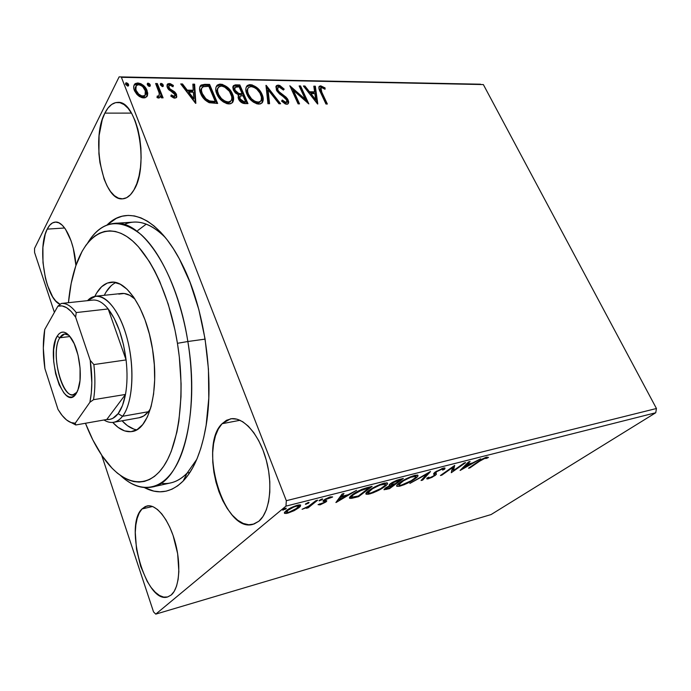 <?xml version="1.0" encoding="UTF-8"?>
<svg xmlns="http://www.w3.org/2000/svg" width="691" height="691" viewBox="0 0 691 691"><rect width="100%" height="100%" fill="white"/><g stroke="black" fill="none" stroke-linecap="round" stroke-linejoin="round"><path stroke-width="1.04" d="M160.891 483.268C170.323 484.624 179.073 481.23 187.123 473.076L183.15 481.057C171.178 492.718 158.248 494.894 144.376 487.587L153.808 491.102L159.975 491.802L166.056 491.18L171.999 489.193L177.717 485.816L183.15 481.057L188.237 474.916L192.91 467.418L197.09 458.617L200.727 448.58L203.759 437.412L206.143 425.207L208.786 398.249L208.432 369.003L205.063 338.918L198.827 309.551L190.077 282.412L179.306 258.805L173.337 248.665L167.101 239.768L160.666 232.202L154.11 226.017L147.52 221.232L140.955 217.881L134.495 215.946L128.198 215.402L122.126 216.223L116.33 218.347L107.096 224.946C127.23 204.476 158.809 217.095 181.958 263.91C204.761 308.281 214.987 380.37 205.434 429.336C200.848 453.149 193.42 470.39 183.15 481.057L187.123 473.076C182.009 478.353 176.516 481.627 170.668 482.914L151.916 487.069C141.474 489.081 131.074 485.289 120.709 475.684C139.807 493.374 161.53 491.621 176.084 465.915C190.569 440.236 195.821 390.743 187.857 341.509C180.213 294.297 161.374 252.638 141.094 234.586C119.56 217.682 101.758 220.472 87.679 242.964C94.961 230.854 103.9 224.316 114.481 223.348C141.75 219.574 177.086 271.649 187.857 341.509L205.097 339.126L187.857 341.509C200.468 415.507 180.887 483.234 151.916 487.069M104.859 113.125L131.454 113.108L104.859 113.125L102.251 119.629L99.081 135.643L98.899 153.704L99.945 162.705L104.116 179.133L107.105 185.974L110.569 191.562L114.395 195.674L118.437 198.144L122.566 198.835C103.063 201.383 90.504 139.513 104.859 113.125C108.401 106.12 112.685 102.544 117.72 102.406C137.224 99.815 149.601 166.134 133.881 190.034C130.573 195.639 126.79 198.576 122.557 198.835L126.626 197.704L130.444 194.741L133.881 190.034L136.783 183.728L139.021 176.067L140.498 167.326L141.128 157.868L140.895 148.099L139.789 138.416L137.863 129.234L135.203 120.96L131.921 113.92L128.163 108.401L124.095 104.609L119.88 102.665L115.691 102.614L111.7 104.427L108.046 107.986L104.859 113.125M141.992 508.956L152.538 506.503L141.992 508.956L139.254 512.964L137.189 518.354L135.851 524.935L135.289 532.459L136.507 549.215L140.662 566.309L147.192 581.373L151.087 587.436L155.225 592.204L159.466 595.478L163.637 597.093L167.585 596.964L171.152 595.046L167.723 596.92C146.095 604.642 123.646 525.626 141.992 508.956L146.881 505.993C156.114 503.635 168.863 519.287 175.056 541.804C181.344 564.279 179.427 588.343 171.152 595.046L174.184 591.401L176.542 586.123L178.123 579.429L178.857 571.569L177.647 553.69L173.087 535.456L169.779 527.181L165.97 519.926L161.832 513.966L157.522 509.543L153.221 506.788L149.101 505.777L145.309 506.52L141.992 508.956M222.07 423.721L240.036 420.275L222.07 423.721L218.356 428.938L215.497 435.684L213.588 443.691L212.681 452.674L212.785 462.305L213.908 472.264L215.998 482.206L218.987 491.785L222.787 500.681L227.27 508.576L232.288 515.166L237.678 520.193L243.232 523.441L248.76 524.754L254.046 524.02L258.866 521.23L252.992 524.339C223.97 533.435 198.067 446.058 222.07 423.721L230.431 418.876C242.852 416.284 258.823 433.611 265.983 459.083C273.247 484.486 269.835 512.29 258.866 521.23L263.021 516.445L266.329 509.828L268.626 501.614L269.81 492.13L269.81 481.774L268.626 470.986L266.303 460.223L262.943 449.971L258.702 440.642L253.77 432.626L248.354 426.243L242.705 421.717L237.03 419.187L231.571 418.711L226.527 420.258L222.07 423.721M47.213 229.127L64.652 227.995L47.213 229.127L45.226 234.214L42.911 247.318L42.989 262.684L45.425 278.145L47.429 285.236L52.671 296.871L55.738 300.974L60.177 304.351C45.632 299.246 36.856 247.974 47.213 229.127C49.432 224.705 52.136 222.355 55.306 222.087C64.168 220.87 74.473 241.962 75.932 265.474L73.281 248.371L71.104 240.926L65.446 229.11L62.216 225.206L58.89 222.839L55.608 222.079L52.49 222.917L49.657 225.309L47.213 229.127M189.904 472.471L187.123 473.076L189.904 472.471M34.576 252.483L54.399 312.367L34.576 252.483L34.55 248.415L119.128 76.874L34.55 248.415L34.576 252.483M101.646 455.136L153.54 611.906L101.646 455.136M121.4 77.314L483.355 84.578L656.45 408.502L286.324 500.699L121.4 77.314L286.324 500.699L285.97 506.123L655.742 412.752L491.085 514.562L155.769 614.126L285.97 506.123L155.769 614.126L153.54 611.906L155.769 614.126L491.085 514.562L655.742 412.752L285.97 506.123L286.324 500.699L656.45 408.502L655.742 412.752L656.45 408.502L483.355 84.578L121.4 77.314M147.433 95.583L147.744 93.147L146.466 89.191L143.59 85.563L140.843 83.697L137.785 82.963L135.255 83.602L133.959 85.416L133.7 87.757L134.624 90.996L136.835 94.304L139.34 96.481L142.242 97.776L145.041 97.802L147.433 95.583L146.915 96.559L147.433 95.583L147.071 90.478C145.481 86.392 142.389 83.887 137.785 82.963L134.719 84.077C133.467 85.779 133.346 87.861 134.33 90.314L138.07 95.505L143.711 97.949L146.691 96.835L147.433 95.583M157.323 83.542L155.622 83.516L158.939 91.998L159.379 94.676L158.533 96.222L157.228 96.04L157.021 97.561L159.448 97.854L160.537 95.721L161.392 97.846L163.093 97.854L157.323 83.542L156.822 84.475L162.212 97.846L156.822 84.475L157.323 83.542L155.622 83.516L159.267 93.225L158.939 95.937L157.228 96.04L157.021 97.561L158.524 98.07L159.846 97.535L160.537 95.721L161.392 97.846L163.093 97.854L157.323 83.542M174.883 98.208L176.801 96.973L176.274 93.924L174.477 91.722L169.917 88.845L168.768 86.686L169.045 85.667L170.081 85.235L172.983 86.764L173.398 85.468L170.288 83.654L167.801 83.844L166.937 86.116L167.913 88.664L174.901 94.546L174.408 96.403L171.299 94.926L170.815 96.144L173.812 98.001L176.412 97.656L176.542 94.494L175.108 92.292L169.917 88.845L168.967 87.481L169.105 85.598L170.081 85.235L172.983 86.764L173.398 85.468L169.183 83.499L167.507 84.095L167.317 87.532L168.759 89.735L173.968 93.25L174.901 94.546L174.788 96.179L174.063 96.446L171.299 94.926L170.815 96.144L174.883 98.208M204.786 84.337L201.116 85.053L199.604 87.817L200.062 91.834L202.688 97.215L205.011 99.953L208.872 102.553L217.674 103.443L209.615 84.423L204.786 84.337L204.26 85.243L209.079 85.321L209.615 84.423L204.786 84.337L200.589 85.494C199.189 87.679 199.215 90.348 200.675 93.51C202.092 97.448 204.951 100.515 209.261 102.709L217.674 103.443L209.615 84.423L209.079 85.321L216.758 103.443L209.079 85.321L204.26 85.243L204.786 84.337M239.82 84.933L235.311 84.872L233.48 85.649L232.807 87.282L233.377 90.08L235.389 92.974L238.628 94.909L238.084 97.759L240.235 101.542L243.111 103.348L247.965 103.607L239.82 84.933L239.267 85.814L247.015 103.598L239.267 85.814L239.82 84.933L235.821 84.863L233.515 85.606L233.377 90.08L238.628 94.909L238.473 98.891C239.794 101.853 242.014 103.425 245.132 103.59L247.965 103.607L239.82 84.933M266.216 85.373L267.953 103.71L269.576 103.719L268.065 89.778L278.983 103.762L280.589 103.771L265.966 85.364L267.953 103.71L269.576 103.719L268.065 89.778L278.983 103.762L280.589 103.771L266.216 85.373M299.143 85.926L305.284 99.279L289.84 85.77L298.097 103.866L299.54 103.875L293.373 90.366L308.842 103.918L300.568 85.952L299.143 85.926L305.284 99.279L289.84 85.77L298.097 103.866L299.54 103.875L293.373 90.366L308.842 103.918L300.568 85.952L299.143 85.926M321.807 92.179L320.676 88.223L322.101 87.722L325.012 89.269L325.072 87.93L320.736 85.839L319.173 86.444L318.853 88.059L325.953 104.013L327.344 104.021L321.807 92.179L321.211 93.009L326.351 104.013L321.211 93.009L321.807 92.179L320.9 87.887L322.619 87.912L325.012 89.269L325.072 87.93L320.736 85.839L319.328 86.271C318.62 87.817 318.957 89.726 320.33 91.981L325.953 104.013L327.344 104.021L321.807 92.179M317.8 103.97L315.329 86.202L313.818 86.176L314.595 91.834L309.464 91.765L304.938 86.021L303.401 85.995L317.558 103.97L315.329 86.202L313.818 86.176L314.595 91.834L309.464 91.765L304.938 86.021L303.401 85.995L317.8 103.97M278.145 85.114L276.633 85.537L275.899 86.721L276.78 90.806L279.544 93.933L285.392 98.252L286.998 100.903L286.074 102.38L284.381 101.888L282.256 100.022L281.608 101.145L285.323 103.987L287.516 104.151L288.631 102.855L288.631 101.499L287.326 98.58L279.527 92.205L277.817 90.011L277.557 87.938L278.81 86.98L280.313 87.325L283.422 90.037L284.191 89.13L279.829 85.494L278.145 85.114L277.575 85.978L283.535 89.899L280.105 86.79L277.575 85.978L278.145 85.114L276.478 85.675L276.34 89.96L286.73 100.091L286.713 102.113L285.867 102.389L282.256 100.022L281.608 101.145L286.696 104.272L288.121 103.771L288.156 100.022L286.152 97.232L279.104 91.799L277.817 90.011L277.894 87.394L279.086 86.971L283.422 90.037L284.191 89.13L278.145 85.114M253.683 86.617L249.693 85.511C255.307 86.755 259.237 89.985 261.492 95.22L262.053 94.347C259.799 89.122 255.869 85.883 250.254 84.639L249.693 85.511L246.341 86.841L249.693 85.511L250.254 84.639L247.102 85.736C245.409 87.964 245.357 90.806 246.946 94.27C249.218 99.659 253.217 102.942 258.961 104.142L261.932 103.054C263.651 100.765 263.694 97.863 262.053 94.347L257.449 88.033L252.094 84.898L249.391 84.682L247.318 85.529L245.97 87.912L245.789 89.89L247.335 95.116L250.107 99.245L253.303 102.095L257.087 103.9L260.585 103.883L262.675 102.052L263.245 99.003L262.053 94.347L261.492 95.22L262.157 102.821M224.022 86.142L219.911 85.019C225.707 86.289 229.723 89.58 231.951 94.909L232.496 94.019C230.267 88.698 226.251 85.399 220.446 84.129L219.911 85.019L218.201 85.235L216.266 86.539L219.911 85.019L220.446 84.129L217.069 85.33C215.35 87.602 215.264 90.478 216.81 93.941C219.064 99.426 223.15 102.778 229.084 103.996L232.28 102.804C234.024 100.463 234.102 97.535 232.496 94.019L230.621 90.676L227.849 87.584L222.355 84.388L219.557 84.172L217.389 85.036L215.929 87.463L215.713 89.484L216.81 93.941L219.997 99.003L223.253 101.905L227.149 103.754L230.777 103.736L232.988 101.871L233.644 98.761L232.496 94.019L231.951 94.909L232.556 102.501M195.838 103.33L194.62 84.172L192.849 84.138L193.23 90.236L187.261 90.158L182.519 83.965L180.722 83.939L195.57 103.33L194.62 84.172L192.849 84.138L193.23 90.236L187.261 90.158L182.519 83.965L180.722 83.939L195.838 103.33M162.869 86.487L161.936 84.855L160.666 84.285L162.722 85.926L163.223 85.002L161.167 83.361L160.269 84.354L161.167 83.361L160.493 83.611L160.416 84.958L162.48 86.6L163.136 86.358L163.223 85.002L162.437 83.931L160.865 83.395L160.269 84.397L162.143 86.556L163.309 86.064L163.223 85.002L162.877 86.539M149.861 86.289L148.928 84.648L147.641 84.069L149.714 85.727L150.206 84.794L148.133 83.136L147.209 84.147L148.133 83.136L147.442 83.395L147.356 84.751L149.437 86.41L150.111 86.15L150.206 84.794L149.42 83.715L147.822 83.17L147.209 84.181L148.142 85.839L149.265 86.392L150.284 85.865L150.206 84.794L149.861 86.332M128.215 85.96L127.282 84.302L125.961 83.715L128.068 85.39L128.552 84.449L126.444 82.773L125.486 83.818L126.444 82.773L125.719 83.041L125.624 84.397L127.731 86.081L128.448 85.814L128.552 84.449L127.757 83.352L126.125 82.808L125.529 84.112L127.559 86.064L128.612 85.537L128.552 84.449L128.215 85.986M294.15 510.666L300.274 506.546L300.654 505.052L298.875 504.94L290.73 507.885L284.606 512.23L284.511 513.318L286.402 513.456L294.15 510.666L293.96 510.183L294.15 510.666L299.22 507.514L300.576 505.009L297.458 505.233C292.379 506.848 288.536 508.74 285.919 510.917L284.623 513.396L287.75 513.163L294.15 510.666M317.67 500.198L315.899 500.647L308.186 506.52L302.097 509.293L307.745 507.177L306.363 508.282L308.126 507.833L317.67 500.198L315.899 500.647L309.11 505.933L302.097 509.293L307.745 507.177L306.363 508.282L308.126 507.833L317.67 500.198M320.054 504.853L326.204 501.735L326.757 500.802L325.141 500.189L325.962 499.334L332.57 496.889L329.918 497.002L325.038 499.23L322.939 501.087L324.511 501.856L324.079 502.512L318.059 504.646L320.054 504.853L319.657 503.851L320.054 504.853L325.858 502.029L326.783 501.001L325.141 500.189L325.651 499.567L332.613 497.019L330.358 496.889L323.854 500.051L322.939 501.087L324.416 501.761L324.079 502.512L318.059 504.646L320.054 504.853M367.137 487.639L361.859 489.349L355.805 492.407L350.587 496.19L349.534 498.176L351.702 498.323L358.577 496.656L372.138 486.369L367.137 487.639C360.849 489.504 355.874 491.897 352.211 494.825C349.974 496.475 349.128 497.632 349.672 498.297L358.577 496.656L372.138 486.369L367.137 487.639M403.363 478.448L396.867 480.245L392.091 482.551L389.171 484.823L390.121 485.471L385.708 487.82L383.963 489.66L389.517 488.658L403.363 478.448L399.243 479.494L390.389 483.674L389.18 485.376L390.121 485.471L385.267 488.131L384.049 489.746L389.517 488.658L403.363 478.448M430.51 471.556L409.858 483.406L426.943 474.069L421.061 480.504L422.693 480.09L430.26 471.616L409.858 483.406L426.943 474.069L421.061 480.504L422.693 480.09L430.51 471.556M464.188 463.005L453.469 470.528L454.695 465.414L440.426 475.503L441.886 475.123L452.484 467.634L451.283 472.696L465.639 462.633L464.188 463.005L453.469 470.528L454.695 465.414L440.426 475.503L441.886 475.123L452.484 467.634L451.283 472.696L465.639 462.633L464.188 463.005M479.537 461.251L484.054 458.574L486.654 458.366L488.494 457.407L486.49 457.183L481.877 459.178L468.55 468.23L469.949 467.867L479.537 461.251L479.321 460.793L479.537 461.251L485.255 458.15L486.654 458.366L488.494 457.407L486.758 457.114L478.276 461.51L468.55 468.23L469.949 467.867L479.537 461.251M460.327 470.355L480.677 458.815L472.549 462.944L467.341 464.274L470.096 461.502L468.533 461.899L460.094 470.424L480.677 458.815L472.549 462.944L467.341 464.274L470.096 461.502L468.533 461.899L460.327 470.355M443.32 468.135L435.01 472.186L433.749 473.525L434.363 475.14L432.739 476.479L429.759 477.775L428.8 477.731L428.964 477.161L426.934 478.077L426.796 478.828L427.712 478.923L432.022 477.343L436.228 474.527L435.822 472.627L437.032 471.426L441.955 469.163L443.009 469.293L442.594 470.096L444.952 468.662L444.788 467.962L443.32 468.135L435.321 471.953C433.706 473.214 433.257 474.035 433.965 474.406L434.397 474.942L433.473 476.004L429.759 477.775L428.878 477.835L428.964 477.161L426.934 478.077L426.883 478.898L428.308 478.794L435.019 475.581L436.401 474.251L435.891 472.463L436.798 471.59L441.955 469.163L442.896 469.111L442.594 470.096L444.529 469.267L444.952 468.023L443.32 468.135M415.084 478.777L417.761 476.349L418.038 475.512L417.399 475.045L410.506 476.807L400.866 481.852L397.455 484.521L396.764 486.257L399.277 486.283L404.27 484.667L412.968 480.202L415.084 478.777L414.816 478.172L415.084 478.777C417.554 477.023 418.452 475.814 417.787 475.166L414.686 475.399C408.467 477.429 403.406 479.891 399.51 482.802C397.092 484.546 396.219 485.721 396.884 486.343L400.149 486.075C406.239 484.063 411.214 481.636 415.084 478.777M384.801 486.533L387.375 484.106L387.556 483.268L386.813 482.819L379.618 484.65L369.901 489.772L365.859 493.754L367.975 494.315L373.27 492.769L381.916 488.468L384.801 486.533L384.516 485.859L384.801 486.533C387.176 484.797 388.005 483.605 387.288 482.966L383.937 483.199C377.502 485.289 372.38 487.803 368.562 490.731C366.247 492.45 365.444 493.616 366.161 494.238L369.685 493.953C375.982 491.88 381.017 489.409 384.801 486.533M336.18 502.443L356.573 490.325L348.143 494.713L341.95 496.293L343.98 493.521L342.114 493.996L335.904 502.521L356.573 490.325L348.143 494.713L341.95 496.293L343.98 493.521L342.114 493.996L336.18 502.443M322.334 499.524L322.498 498.937L321.229 499.256L319.035 500.759L321.868 499.843L322.645 498.971L321.971 499.014L319.087 500.82L322.334 499.524M308.722 502.979L309.076 502.495L307.961 502.582L305.379 504.231L308.255 503.307L309.015 502.435L308.324 502.478L305.439 504.292L308.722 502.979M285.996 508.757L286.091 508.179L284.761 508.516L282.593 510.027L285.538 509.086L286.273 508.213L285.53 508.265L282.654 510.079L285.996 508.757M480.53 84.207L119.128 76.874L480.53 84.207M114.481 223.348L133.648 222.113C143.909 221.448 154.456 226.57 165.287 237.488C150.698 223.081 136.982 218.753 124.164 224.506M196.78 459.351L187.123 473.076L196.78 459.351M137.785 230.483L146.242 224.143L137.829 230.44M184.713 477.922L185.836 478.051L184.713 477.922M469.742 467.41L469.949 467.867L469.742 467.41M486.144 457.278L486.654 458.366L486.144 457.278M485.678 457.433L485.963 458.064L485.678 457.433M485.039 457.667L485.255 458.15L485.039 457.667M466.978 463.471L467.341 464.274L466.978 463.471M463.644 467.997L466.468 465.155L466.105 464.352L466.468 465.155L470.459 464.136L470.191 463.549L470.459 464.136L463.644 467.997L463.281 467.202L463.644 467.997L466.468 465.155L470.459 464.136L463.644 467.997M453.089 469.69L451.577 470.752L453.089 469.69M452.26 467.133L452.484 467.634L452.26 467.133M441.661 474.631L441.886 475.123L441.661 474.631M453.806 466.045L452.873 469.198L453.469 470.528L452.873 469.198L453.806 466.045M443.95 467.997L444.529 469.267L443.95 467.997M443.51 468.083L442.611 468.472L443.51 468.083M441.722 468.636L441.955 469.163L441.722 468.636M436.591 471.124L436.798 471.59L436.591 471.124M435.58 471.772L435.891 472.463L435.58 471.772M435.995 473.335L436.401 474.251L435.995 473.335M435.796 472.903L434.414 474.233L435.019 475.581L434.164 474.415L435.796 472.903M427.815 477.68L428.308 478.794L427.815 477.68M434.354 474.847L433.784 473.542M433.698 473.793L433.965 474.406L433.698 473.793M422.287 479.165L422.693 480.09L422.287 479.165M399.839 485.358L400.149 486.075L399.839 485.358M417.036 475.14L416.543 475.693M415.326 475.244L415.092 475.849M398.336 483.83L398.759 484.762M401.48 485.073L398.957 485.229C398.448 484.728 399.148 483.786 401.074 482.404L400.84 481.869L401.074 482.404C404.2 480.064 408.269 478.077 413.287 476.445L413.037 475.874L413.287 476.445L415.714 476.272C416.258 476.79 415.533 477.757 413.538 479.174C410.437 481.472 406.42 483.441 401.48 485.073L399.346 485.341L398.742 484.823L403.423 480.841L410.808 477.239L415.852 476.384L415.205 477.809L411.197 480.72L401.48 485.073M389.258 488.062L389.517 488.658L389.258 488.062M386.321 488.692L386.623 489.409L386.321 488.692M385.88 488.062L385.129 488.235L385.88 488.053M389.62 484.305L390.121 485.471L389.62 484.305M389.681 484.434L391.002 483.968L389.681 484.434M389.344 488.036L386.131 488.658L386.666 487.198L386.882 487.699L392.929 484.996L392.661 484.356L392.929 484.996L393.74 484.788L393.473 484.166L393.74 484.788L389.344 488.036L386.278 488.692L386.519 487.984L389.638 486.118L393.74 484.788L389.344 488.036M395.157 483.743L391.192 484.426L391.762 482.75L391.987 483.268L398.526 480.375L398.266 479.77L398.526 480.375L400.339 479.908L400.072 479.278L400.339 479.908L395.157 483.743L391.598 484.503L391.089 484.244L391.624 483.562L395.952 481.161L400.339 479.908L395.157 483.743M369.383 493.236L369.685 493.953L369.383 493.236M368.009 492.795L366.152 492.977L368.009 492.795M386.692 482.802L386.2 483.406M384.395 483.942L384.827 483.19M367.672 491.698L368.027 492.588M370.989 492.942L368.251 493.106C367.698 492.605 368.355 491.672 370.195 490.308L369.953 489.738L370.195 490.308C373.252 487.958 377.372 485.937 382.564 484.261L382.313 483.665L382.564 484.261L385.198 484.08C385.777 484.598 385.112 485.548 383.194 486.948C380.154 489.263 376.085 491.258 370.989 492.942L368.726 493.236L368.009 492.735L372.518 488.736L379.998 485.073L385.319 484.166L384.801 485.574L380.879 488.511L370.989 492.942M358.318 496.034L358.577 496.656L358.318 496.034L351.857 497.157C351.417 496.63 352.09 495.715 353.878 494.402L353.628 493.797L353.878 494.402L362.507 489.712L362.283 489.185L362.507 489.712L367.292 488.312L367.025 487.673L367.292 488.312L369.072 487.863L358.309 496.043L352.168 497.252L351.779 496.449L353.161 494.972L359.113 491.18L369.072 487.863L368.804 487.215L369.072 487.863L358.309 496.043M355.088 496.846L355.355 497.494L355.088 496.846M351.659 496.794L350.147 497.01L350.734 498.444L349.827 497.019L351.659 496.794M351.175 495.663L351.676 496.717M341.406 494.972L341.95 496.293L341.406 494.972M338.832 499.075L338.089 499.515L338.832 499.075M341.613 495.482L340.896 495.663L341.613 495.482M339.221 500.025L341.302 497.175L340.758 495.853L341.302 497.175L346.044 495.965L345.776 495.317L346.044 495.965L339.221 500.025L338.685 498.703L339.221 500.025L341.302 497.175L346.044 495.965L339.221 500.025M324.494 501.83L323.941 500.457M323.345 500.491L323.785 501.588L323.345 500.491M330.652 497.84L330.272 496.907M329.141 497.261L329.348 497.788L329.141 497.261M325.426 498.997L325.651 499.567L325.426 498.997M324.813 499.368L325.141 500.189L324.813 499.368M325.452 500.405L325.858 502.029L325.262 500.56L324.26 501.26L325.452 500.405M319.518 500.172L319.76 500.776L319.518 500.172M307.711 506.797L308.126 507.833L307.711 506.797M305.888 503.618L306.139 504.24L305.888 503.618M287.482 512.48L287.75 513.163L287.482 512.48M286.515 511.815L284.752 512.031L286.515 511.815M299.825 504.862L298.633 506.002L299.22 507.514L298.564 506.062L299.825 504.862M288.89 512.23L286.73 512.368L287.75 510.442L287.491 509.759L287.75 510.442C289.659 508.835 292.509 507.419 296.301 506.183L296.076 505.631L296.301 506.183L298.529 506.045L297.432 507.971L288.89 512.23L286.515 512.109L287.75 510.442L293.761 507.039L297.337 505.976L298.719 506.296L295.161 509.517L288.89 512.23M283.137 509.379L283.388 510.036L283.137 509.379M318.914 86.971L320.736 85.839L320.14 86.677L324.476 88.759L325.072 87.93L324.468 88.932L321.229 86.867L318.914 86.971M320.693 88.172L320.304 88.724L321.211 93.009L320.002 89.908L320.408 88.638M304.083 86.867L304.938 86.021L304.351 86.867L308.877 92.603L309.464 91.765L308.877 92.603L313.999 92.672L314.595 91.834L313.999 92.672L308.877 92.603L304.083 86.867M313.93 87.023L315.329 86.202L314.742 87.04L316.979 103.227L314.742 87.04L313.93 87.023M310.319 94.442L315.079 100.471L315.675 99.634L310.915 93.605L310.319 94.442L315.079 100.471L315.675 99.634L310.915 93.605L314.846 93.648L315.675 99.634L314.846 93.648L310.915 93.605L310.319 94.442M299.54 86.79L300.568 85.952L299.98 86.798L307.383 102.881L299.54 86.79M292.785 91.212L293.373 90.366L292.785 91.212L298.564 103.866L292.785 91.212M290.678 87.602L304.696 100.126L305.284 99.279L304.696 100.126L290.678 87.602M277.575 87.878L277.246 90.867L277.817 90.011L277.246 90.867L278.525 92.654L279.104 91.799L278.525 92.654L282.256 95.591L282.835 94.736L282.256 95.591L285.573 98.087L286.152 97.232L285.573 98.087L287.577 100.869L288.156 100.022L287.577 100.869L288.052 103.702M282.904 102.035L281.729 100.938L285.288 103.244L285.867 102.389L285.288 103.244L286.255 102.812M275.977 86.47L277.575 85.978L275.977 86.47M286.022 103.054L283.336 102.398M288.052 102.346L286.739 99.435L283.716 96.61M283.008 96.101L282.248 95.583M281.289 94.917L278.948 93.06M278.136 92.231L277.48 91.324M277.246 90.867L276.987 88.793M266.13 86.85L279.337 103.771L266.13 86.85M267.495 90.642L268.065 89.778L267.495 90.642L268.911 103.71L267.495 90.642M262.381 102.277L262.563 101.577M262.684 99.875L262.632 99.236M262.528 98.511L259.617 91.938L255.238 87.584M252.984 101.404L248.579 96.515L246.972 90.953M247.257 89.484L247.499 88.975M260.395 101.542L258.788 102.881M258.279 103.019L257.829 103.08M247.862 88.483C246.652 90.271 246.67 92.499 247.914 95.168L248.475 94.296C247.188 91.532 247.205 89.26 248.535 87.472L251.135 86.522C255.627 87.55 258.771 90.158 260.559 94.339C261.889 97.172 261.854 99.495 260.447 101.327L258.045 102.225L257.475 103.089L258.045 102.225C253.467 101.197 250.28 98.554 248.475 94.296L247.914 95.168C249.719 99.426 252.906 102.069 257.475 103.089L253.692 101.862M257.475 103.089L259.876 102.19L260.576 101.188M238.093 95.755L238.628 94.909L238.093 95.755M232.988 86.479L235.277 85.744L235.821 84.863L235.277 85.744L239.267 85.814L234.767 85.762L232.988 86.479L233.515 85.606M234.698 87.843L234.37 90.987L234.923 90.106L234.37 90.987L238.248 94.356L238.801 93.475L238.248 94.356L240.796 94.607L241.349 93.726L238.801 93.475L234.923 90.106L235.026 87.308L239.112 86.807L242.126 93.734L241.574 94.615L242.126 93.734L241.349 93.726L240.796 94.607L241.574 94.615L240.788 94.607M239.552 94.555L238.576 94.434M238.248 94.356L236.417 93.484L234.646 91.532M234.37 90.987L234.076 90.011M234.024 89.424L234.076 88.984M239.457 99.754L243.422 102.527L243.983 101.655L240.01 98.865L240.045 96.135L242.964 95.652L245.581 101.663L245.02 102.536L245.581 101.663L243.983 101.655L243.422 102.527L245.02 102.536L242.532 102.449L239.717 100.281M239.76 96.576L239.449 99.746L240.01 98.865L239.449 99.737M239.302 99.357L239.121 98.649M239.086 98.243L239.293 97.267M243.983 101.655L242.066 101.223L240.615 99.945L239.639 97.362L240.235 95.98L242.964 95.652L245.581 101.663L243.983 101.655M232.729 102.095L232.936 101.378M233.092 99.651L233.057 98.994M232.962 98.269L230.077 91.566L225.62 87.126M222.994 101.206L218.529 96.222L216.965 90.556M217.294 89.061L217.553 88.552M230.682 101.344L228.989 102.709M228.453 102.847L227.987 102.916M217.829 88.172C216.654 89.994 216.672 92.223 217.864 94.848L218.399 93.959C217.147 91.195 217.19 88.897 218.546 87.083L221.327 86.055C225.966 87.092 229.179 89.752 230.941 94.011C232.245 96.844 232.185 99.184 230.759 101.05L228.177 102.043L227.624 102.924L228.177 102.043C223.443 100.998 220.187 98.303 218.399 93.959L217.864 94.848C219.643 99.193 222.899 101.879 227.624 102.924L223.72 101.672M227.624 102.924L230.207 101.931L230.941 100.851L228.54 102.026L225.041 101.206L221.431 98.537L218.719 94.65L217.587 91.238L217.648 88.724L219.367 86.47L221.699 86.073L224.42 86.867L229.447 91.333L231.77 96.723L231.735 99.236L230.932 100.86M199.924 86.556L204.26 85.243L201.556 85.537L199.924 86.556M214.702 102.363L208.812 101.784L214.702 102.363L215.246 101.473L214.702 102.363M208.19 101.551L207.274 101.102M206.376 100.523L202.852 96.585M202.454 95.885L200.934 91.644L201.262 88.793M201.625 88.284L203.482 86.565L208.837 86.332L215.246 101.473L209.667 100.99L205.849 98.744L202.29 93.535L201.461 90.737L201.625 88.284C200.571 89.968 200.623 92.024 201.763 94.434L202.29 93.535C201.116 91.057 201.098 88.975 202.238 87.291L203.042 86.721L208.837 86.332L215.246 101.473L214.193 101.465L213.657 102.354L214.193 101.465L209.347 100.895L208.812 101.784L209.347 100.895C205.797 99.21 203.448 96.757 202.29 93.535L201.763 94.434C202.912 97.656 205.262 100.109 208.812 101.784M181.439 84.872L182.519 83.965L182.001 84.881L186.743 91.074L187.261 90.158L186.743 91.074L192.711 91.143L193.23 90.236L192.711 91.143L186.743 91.074L181.439 84.872M192.91 85.053L194.093 85.079L194.62 84.172L194.093 85.079L195.225 102.881L194.093 85.079L192.91 85.053M188.254 93.052L193.238 99.556L193.765 98.658L188.781 92.145L188.254 93.052L193.238 99.556L193.765 98.658L188.781 92.145L193.359 92.197L193.765 98.658L193.359 92.197L188.781 92.145L188.254 93.052M174.175 97.181L172.81 97.206L170.902 95.937L173.553 97.362L174.063 96.446L173.553 97.362L174.495 96.714M167.023 84.993L168.682 84.414L169.183 83.499L168.682 84.414L172.888 86.384L173.398 85.468L172.81 86.617L169.779 84.578L167.023 84.993M168.829 86.09L168.457 88.405L168.967 87.481L168.457 88.405L169.407 89.761L169.917 88.845L169.407 89.761L171.783 91.247L172.292 90.331L171.783 91.247L174.598 93.207L175.108 92.292L174.598 93.207L176.024 95.41L176.542 94.494L176.024 95.41L176.404 97.198M176.386 96.705L174.598 93.207L169.666 89.985M169.407 89.761L168.621 88.75M168.328 87.999L168.535 86.591M157.082 97.111L158.783 96.23M156.002 84.457L156.822 84.475L156.002 84.457M158.369 96.93L157.583 97.224M141.042 84.984L136.939 83.913L133.994 85.313L137.302 83.905L137.785 82.963L137.302 83.905C141.905 84.829 144.998 87.334 146.578 91.402L147.071 90.478L146.578 91.402L146.933 96.515L147.243 94.08L146.302 90.763L142.07 85.658M143.927 96.792L140.204 96.472L137.319 94.131L135.419 90.78L135.22 87.584M144.894 95.859L144.35 96.515M135.712 86.643L136.637 85.261L138.485 84.734L140.774 85.321L142.804 86.746L145.663 91.411L145.723 94.149L144.842 95.583L141.854 95.997L138.649 94.071L136.075 90.322L135.712 86.643L135.591 91.264L136.282 85.589L138.485 84.734C141.923 85.494 144.203 87.394 145.335 90.443L145.067 95.358L143.002 96.161C139.539 95.349 137.224 93.406 136.075 90.322L135.591 91.264C136.74 94.339 139.046 96.282 142.51 97.094L143.002 96.161L142.51 97.094L144.574 96.291L145.179 95.228M248.475 94.296L247.628 91.618L247.646 89.156L248.432 87.593L250.781 86.53L254.133 87.325L256.888 89.277L259.894 93.017L261.405 96.999L261.241 100.1L260.352 101.413L258.736 102.173L255.005 101.404L251.481 98.778L248.475 94.296M241.349 93.726L238.49 93.38L236.426 92.171L234.767 89.7L234.854 87.524L235.89 86.885L239.112 86.807L242.126 93.734L241.349 93.726M177.44 343.315L187.857 341.509L177.44 343.315L174.961 329.927L168.284 304.282L159.638 281.202L154.715 270.967L149.489 261.742L138.364 246.687L132.612 240.978L126.824 236.529L121.055 233.359L115.371 231.468L109.834 230.846L104.488 231.459L99.383 233.264L94.555 236.218L90.046 240.252L85.891 245.305L82.117 251.317L75.794 265.88L71.199 283.31L68.435 302.693C69.869 287.145 72.814 273.524 77.262 261.829C87.861 234.309 107.364 222.839 128.31 237.549C149.187 252.232 169.554 294.392 177.44 343.315C185.672 394.155 179.081 444.702 163.007 467.211C146.898 489.815 123.965 484.875 105.455 460.465C97.854 450.368 91.186 437.973 85.451 423.263L92.836 439.925L102.009 455.663L112.063 468.213L117.34 473.119L122.722 477.015L128.172 479.848L133.631 481.558L139.046 482.093L144.376 481.42L149.558 479.511L154.534 476.358L159.25 471.944L163.646 466.287L167.654 459.429L171.238 451.396L176.887 432.143L178.874 421.095L180.999 396.764L181.094 383.755L179.306 356.867L177.44 343.315M139.141 417.744L143.711 415.965L148.384 411.706L150.526 408.614C147.278 413.9 143.503 416.941 139.185 417.735M152.538 349.249C159.569 390.709 148.971 429.638 132.162 431.512C125.676 432.54 119.206 429.508 112.754 422.434L118.049 427.332L124.561 430.882L131.014 431.676L137.138 429.586L142.7 424.594L147.433 416.82L151.122 406.507L153.583 394.043L154.672 379.929L154.318 364.77L152.538 349.249L149.394 334.064L145.041 319.907L139.694 307.383L133.588 297.026L127.023 289.227L120.269 284.243L113.618 282.196L107.321 283.068L101.612 286.739L96.68 292.967L94.857 296.327C99.081 287.732 104.453 283.025 110.966 282.204C126.729 279.648 146.544 309.974 152.538 349.249M133.968 429.146L127.386 425.63L122.074 420.802C126.876 425.993 131.765 428.999 136.749 429.811M115.846 282.559C111.286 284.735 107.425 288.976 104.263 295.299L106.094 291.991L111.096 285.789M118.792 294.107L124.13 293.485L129.753 295.29L134.978 299.091C130.392 294.91 125.917 293.044 121.556 293.485L95.755 296.197C107.528 294.72 121.884 314.716 128.379 343.539C134.935 372.311 132.136 404.08 122.523 416.293C133.501 402.568 135.203 363.552 125.563 333.002C116.053 302.287 98.416 288.588 87.524 300.645L95.755 296.197M59.815 337.787C48.724 354.397 65.429 408.303 77.055 392.151L73.246 394.665C61.205 397.809 50.46 351.659 59.815 337.787L69.981 336.508L59.815 337.787L64.634 333.986L68.988 335.351C65.377 332.915 62.32 333.727 59.815 337.787L57.18 336.189L59.815 337.787M76.122 393.749C63.943 413.192 45.114 354.474 57.18 336.189L59.167 333.649L61.456 332.285L63.961 332.146L66.595 333.278L69.255 335.636L74.205 343.695L78.023 355.114L80.07 368.078L80.009 380.473L77.867 390.294L76.122 393.749L74.023 396.047L71.657 397.118L69.126 396.928L66.509 395.52L63.926 392.946L59.201 384.809L55.626 373.771L53.682 361.419L53.656 349.525L55.565 339.773L57.18 336.189C61.171 330.082 65.878 330.808 71.311 338.348C79.076 349.508 82.808 375.749 78.446 388.627L76.122 393.749M126.09 359.925C127.515 372.63 127.308 384.136 125.477 394.449C123.905 402.818 121.461 409.219 118.135 413.641L122.523 416.293L148.358 411.732L122.523 416.293C119.863 419.713 116.909 421.717 113.652 422.305C110.491 422.84 107.269 422.071 103.97 419.99C110.871 424.248 117.055 423.013 122.523 416.293L118.135 413.641L122.471 405.531L125.477 394.449L106.777 419.497L109.843 419.377L112.788 418.357L118.135 413.641C114.784 417.969 111.001 419.921 106.777 419.497L75.785 424.974L75.224 423.238L89.899 402.274L93.544 399.683L125.477 394.449L106.777 419.497L75.785 424.974L67.329 420.543L75.785 424.974L75.224 423.238L89.899 402.274L91.298 393.032L91.834 382.693L90.227 360.339L75.63 317.186L76.235 312.565L108.185 308.946C117.22 320.892 123.188 337.882 126.09 359.925L123.508 344.766L119.457 330.618L114.222 318.421L108.185 308.946L126.09 359.925L93.864 364.572L90.227 360.339L75.63 317.186L71.182 311.486L66.63 307.702L62.147 305.923L57.889 306.173L44.734 329.512L43.317 348.1L44.915 368.623L58.001 409.409L62.138 415.455L66.474 419.886L70.888 422.529L75.224 423.238C70.404 423.41 65.619 420.266 60.868 413.805L58.001 409.409L44.915 368.623C42.859 354.302 42.799 341.259 44.734 329.512L57.889 306.173C63.632 304.567 69.549 308.238 75.63 317.186L76.235 312.565L108.185 308.946L126.09 359.925L93.864 364.572C95.332 377.511 95.228 389.214 93.544 399.683L125.477 394.449C127.308 384.136 127.515 372.63 126.09 359.925M92.758 300.084C97.802 299.583 102.95 302.537 108.185 308.946C102.959 302.554 97.837 299.6 92.801 300.084L61.421 303.453M61.344 303.453L57.889 306.173L61.378 303.453C66.215 302.986 71.164 306.027 76.235 312.565C71.147 306.009 66.189 302.969 61.344 303.453M93.544 399.683C95.228 389.214 95.332 377.511 93.864 364.572L90.227 360.339C92.464 376.154 92.352 390.13 89.899 402.274L93.544 399.683M184.221 479.917L183.659 480.046L184.221 479.917M486.464 458.228L486.041 457.312M442.896 469.111L442.56 468.351M396.884 486.343L396.634 485.756M415.714 476.272L415.274 475.261M386.07 488.511L385.759 487.777M391.097 484.201L390.76 483.415M366.161 494.238L365.876 493.564M385.198 484.08L384.749 483.009M349.672 498.297L349.447 497.745M324.416 501.761L323.82 500.284M330.531 497.736L330.203 496.924M284.623 513.396L284.355 512.713M286.523 511.841L286.143 510.856M298.529 506.045L298.149 505.069M319.328 86.271L319 86.746M286.713 102.113L286.134 102.959M276.478 85.675L276.02 86.366M247.102 85.736L246.549 86.608M260.447 101.327L259.876 102.19M217.069 85.33L216.533 86.228M230.759 101.05L230.207 101.931M200.589 85.494L200.062 86.392M174.788 96.179L174.27 97.086M167.507 84.095L167.032 84.958M158.939 95.937L158.438 96.861M134.719 84.077L134.235 85.019M145.067 95.358L144.574 96.291M139.245 417.727L113.652 422.305M92.801 300.084L61.378 303.453"/></g></svg>
